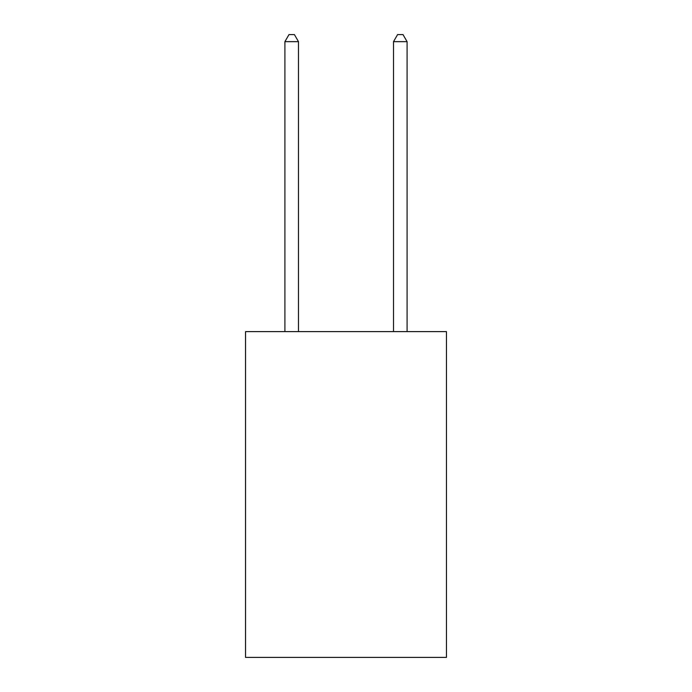 <?xml version="1.0" encoding="UTF-8"?>
<svg xmlns="http://www.w3.org/2000/svg" width="692" height="692" viewBox="0 0 692 692"><rect width="100%" height="100%" fill="white"/><g stroke="black" fill="none" stroke-linecap="round" stroke-linejoin="round"><path stroke-width="1.04" d="M298.486 331.615L298.486 41.658L284.914 41.658L284.914 331.615M284.914 41.658L288.988 34.6L294.42 34.6L298.486 41.658M446.452 331.615L446.452 657.4L245.548 657.4L245.548 331.615L446.452 331.615M407.086 331.615L407.086 41.658L393.514 41.658L393.514 331.615M393.514 41.658L397.58 34.6L403.012 34.6L407.086 41.658"/></g></svg>
